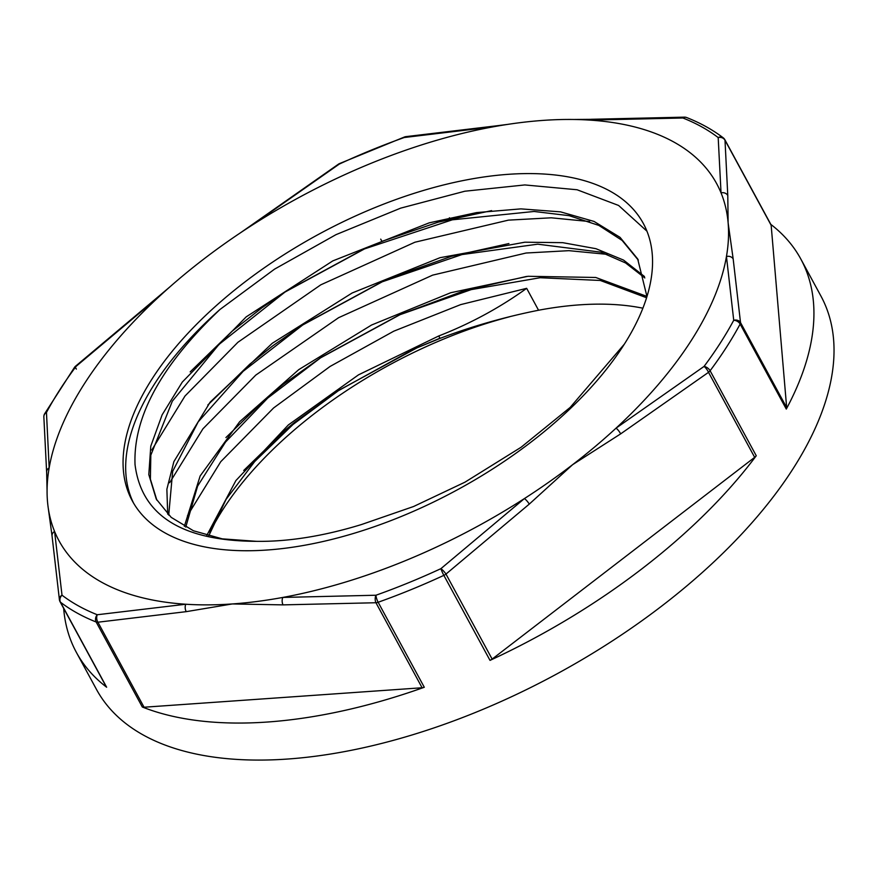<?xml version="1.0" encoding="UTF-8"?>
<svg xmlns="http://www.w3.org/2000/svg" width="877" height="877" viewBox="0 0 877 877"><rect width="100%" height="100%" fill="white"/><g stroke="black" fill="none" stroke-linecap="round" stroke-linejoin="round"><path stroke-width="1.32" d="M187.492 515.643L220.741 461.708L273.602 407.958L330.103 366.433L393.762 331.188L460.655 304.615L526.66 288.336C499.649 307.783 470.335 323.657 438.741 335.968L440.046 338.379C471.826 326.376 504.67 316.992 538.555 310.239A290.736 145.363 151.5 0 1 642.885 308.2M526.66 288.336L538.555 310.239M156.851 500.131L150.384 479.138L150.822 455.185L172.33 401.184L218.987 344.453L285.639 291.548L363.736 249.167L452.291 219.82L534.104 211.467L569.184 215.676L598.848 225.411L622.111 240.419L638.335 260.162M168.713 515.139L172.67 471.333L198.18 421.881L243.126 371.344L303.442 324.435L381.484 282.065L461.971 254.571L537.733 244.179L600.898 252.17L625.597 262.957L644.836 277.932M185.749 527.143L197.61 486.11L225.542 442.052L267.737 398.059L321.289 357.301L399.221 314.975L471.212 289.618L540.144 277.724L600.285 280.465L646.59 297.752M208.715 535.946L226.091 499.353L254.681 461.565L292.973 424.512L339.169 390.133L416.97 347.873L440.035 338.39M133.655 503.277A290.736 145.363 151.5 0 1 220.083 309.384C161.445 365.073 133.096 416.816 135.036 464.602C141.394 515.424 181.89 541.01 256.533 541.339A268.833 134.411 -28.5 0 0 361.631 524.49L413.582 506.511L464.942 482.186L521.059 447.281L570.182 407.41L624.347 344.157M256.533 541.339L222.232 538.851L193.444 530.771L171.19 517.364L156.249 499.057L148.805 474.578L150.789 446.152L162.102 414.887L182.295 382.076L246.163 316.893L332.822 260.886L429.215 222.846L476.562 212.596L520.883 208.879L560.535 211.861L594.036 221.432L620.039 237.338L637.678 258.934L646.963 296.514M167.704 514.163L166.871 489.245L173.876 461.642L210.206 402.083L272.232 343.302L352.148 292.984L440.024 257.695L524.841 242.205L562.705 242.666L595.943 248.695L623.525 260.074L644.507 276.551M184.334 526.386L200.153 475.948L239.629 421.76L298.772 369.623L371.574 325.016L450.679 292.743L527.998 276.288L595.735 277.472L646.963 296.426M206.808 535.419L235.891 480.574L288.347 424.939L358.518 374.841L438.73 335.979M220.094 309.384L274.611 269.107L336.001 234.652L400.657 208.145L464.865 191.219L524.819 184.937L577.088 189.761L618.603 205.459L646.963 231.199M151.776 450.011L185.003 396.02L237.952 342.249L320.796 284.828L414.898 242.227L508.419 220.138L551.249 217.803L589.596 221.552M169.656 482.723L202.949 428.798L255.777 375.104L338.588 317.704L432.635 275.137L526.09 253.014L568.921 250.669L607.29 254.352M439.958 338.204L416.97 347.873M418.472 347.215L411.368 350.427L337.788 391.054M339.169 390.133L294.606 422.33L285.496 429.862L243.74 470.456M526.529 276.452L465.095 290.419L399.221 314.975M400.734 314.306L319.897 358.222M321.289 357.301L283.622 384.038L267.66 397.007L225.915 437.579M508.912 243.554L451.425 256.325L392.556 277.264L381.484 282.065M383.008 281.396L302.05 325.356M303.442 324.435L272.791 345.823L249.824 364.152L207.838 404.977M491.613 210.623L438.105 222.188L383.194 240.912L363.736 249.167M365.26 248.509L284.247 292.469M285.639 291.548L262.102 307.674L231.988 331.287L190.177 371.903M123.383 470.379A290.736 145.363 151.5 0 1 217.474 304.56A290.736 145.363 151.5 0 1 643.312 223.438A290.736 145.363 151.5 0 1 457.169 489.914A290.736 145.363 151.5 0 1 132.306 500.888A290.736 145.363 151.5 0 1 123.383 470.379M209.822 532.668A290.736 145.363 151.5 0 1 288.369 435.124A290.736 145.363 151.5 0 1 509.559 316.783M591.383 119.283A5.755 3.278 87.5 0 0 589.837 120.105L682.92 118A407.367 203.672 151.5 0 1 718.186 137.568L721.037 192.874A5.755 4.944 -3.8 0 1 727.778 195.483L725.005 140.276A5.755 5.065 178.1 0 0 718.186 137.568A5.755 4.867 127.4 0 1 723.262 137.842C712.672 129.774 700.493 123.01 686.702 117.551A5.755 5.755 0 0 0 684.564 117.145L591.427 119.283M250.373 225.915A5.755 1.59 53.8 0 1 250.493 225.784A5.755 1.59 53.8 0 1 251.195 225.762A374.183 187.086 151.5 0 1 492.797 126.891A5.755 3.431 -95.5 0 1 494.332 126.08L405.744 136.659A5.755 3.552 82 0 0 404.231 137.514L492.797 126.891A374.183 187.086 151.5 0 1 507.673 124.391A374.183 187.086 151.5 0 1 543.323 120.379A374.183 187.086 151.5 0 1 573.821 119.48A374.183 187.086 151.5 0 1 589.837 120.105A374.183 187.086 151.5 0 1 721.037 192.874A374.183 187.086 151.5 0 1 728.129 222.89L727.778 195.483M771.157 225.279L725.005 140.276A5.755 2.883 151.5 0 0 724.83 139.673A5.755 5.755 0 0 0 723.262 137.842A5.755 4.867 127.4 0 1 724.402 139.18A5.755 2.883 151.5 0 1 724.83 139.673L770.982 224.676A5.755 2.883 151.5 0 1 771.157 225.279L786.669 407.586A5.755 2.883 151.5 0 1 786.296 409.077A412.179 206.084 151.5 0 0 800.822 259.033L820.927 296.053A412.179 206.084 151.5 0 1 557.027 673.832A412.179 206.084 151.5 0 1 96.47 689.399L76.376 652.378A412.179 206.084 151.5 0 1 63.659 608.364M786.669 407.586L740.517 322.572L733.172 258.945A5.755 4.791 174.2 0 0 726.452 256.501L733.731 320.28A5.755 4.659 -7.2 0 1 740.517 322.572A5.755 2.883 151.5 0 1 740.133 324.062L786.296 409.077M733.731 320.28A5.755 3.968 28.2 0 1 740.133 324.062A412.179 206.084 -28.5 0 1 710.107 370.752A5.755 3.376 -143.2 0 0 704.056 366.422L616.049 428.151A5.755 1.59 53.8 0 1 620.653 433.874L708.517 372.33A5.755 1.71 -123.9 0 0 704.056 366.422A407.367 203.672 151.5 0 0 733.731 320.28M733.172 258.945L728.129 222.89A374.183 187.086 151.5 0 1 726.452 256.501A374.183 187.086 151.5 0 1 616.049 428.151A374.183 187.086 151.5 0 1 572.615 464.678L620.653 433.874M507.673 124.391L494.343 126.091A5.755 3.431 -95.5 0 1 494.496 126.069M46.689 472.769A5.755 4.944 -3.8 0 1 46.634 472.363A5.755 4.944 -3.8 0 1 46.634 472.275A5.755 4.944 -3.8 0 1 49.167 467.825L46.459 412.464A407.367 203.672 151.5 0 1 76.135 366.323L159.57 296.185A5.755 1.436 -128.9 0 0 158.88 296.185L75.433 366.301A5.755 1.305 48.9 0 1 76.135 366.323A5.755 3.376 36.8 0 0 74.6 367.189L44.53 413.955M76.365 369.064A5.755 1.305 48.9 0 1 75.301 366.597M59.877 601.118A5.755 4.659 -7.2 0 1 59.406 599.715A5.755 4.659 -7.2 0 1 62.004 595.187L54.582 531.451A374.183 187.086 151.5 0 1 48.301 508.364A374.183 187.086 151.5 0 1 47.49 501.436A374.183 187.086 151.5 0 1 47.073 490.671A374.183 187.086 151.5 0 1 49.167 467.825A374.183 187.086 151.5 0 1 159.57 296.185A374.183 187.086 151.5 0 1 169.941 286.834A374.183 187.086 151.5 0 1 203.004 259.658A374.183 187.086 151.5 0 1 239.684 233.326A374.183 187.086 151.5 0 1 251.195 225.762L339.278 164.087A5.755 1.71 -123.9 0 0 338.533 164.109L250.493 225.795M405.733 136.659A5.755 5.755 0 0 0 404.604 136.944A5.755 1.491 70.4 0 0 404.231 137.514A407.367 203.672 151.5 0 0 339.278 164.087A5.755 0.636 -114.8 0 1 339.333 163.659A5.755 5.755 0 0 0 338.533 164.109M60.053 601.721L106.205 686.724A5.755 2.883 151.5 0 0 106.632 687.217L60.48 602.203A5.755 2.883 151.5 0 1 60.053 601.721A5.755 5.755 0 0 1 59.406 599.693A5.755 4.659 -7.2 0 1 59.406 599.693L52.05 535.935A5.755 4.791 174.2 0 0 52.072 536.154M144.058 707.224L422.1 687.754A5.755 2.883 151.5 0 0 424.293 687.272A412.179 206.084 151.5 0 1 142.315 707.005A5.755 2.883 151.5 0 0 144.058 707.224L97.906 622.21L186.242 611.653A5.755 3.431 -95.5 0 1 185.781 604.231A374.183 187.086 151.5 0 1 54.582 531.451A5.755 4.791 174.2 0 0 52.039 535.924A5.755 4.791 174.2 0 0 52.05 535.935M529.269 504.111L572.615 464.678A374.183 187.086 151.5 0 1 524.424 498.564L440.912 568.658A5.755 1.305 48.9 0 1 445.976 574.084L529.269 504.111A5.755 1.436 -128.9 0 0 524.424 498.564A374.183 187.086 151.5 0 1 282.822 597.434A5.755 3.278 87.5 0 0 283.041 604.878L375.948 602.74A5.755 3.146 -90.2 0 1 375.959 595.231L282.822 597.434A374.183 187.086 151.5 0 1 232.295 603.946A374.183 187.086 151.5 0 1 185.781 604.231L97.27 614.744A5.755 4.604 111.6 0 0 96.163 622.001A412.179 206.084 -28.5 0 1 60.48 602.203A5.755 4.867 -52.6 0 1 62.004 595.187A407.367 203.672 151.5 0 0 97.27 614.744A5.755 3.552 82 0 0 97.906 622.21A5.755 2.883 151.5 0 1 96.163 622.001L142.315 707.005M44.563 413.9A5.755 3.968 -151.8 0 1 46.459 412.464A5.755 5.065 178.1 0 0 43.85 416.871A5.755 5.065 178.1 0 0 43.861 417.123M186.242 611.653L232.295 603.946L283.041 604.878M756.259 455.755A5.755 2.883 151.5 0 1 754.669 457.334L492.14 659.098A5.755 2.883 151.5 0 1 490.013 660.381A412.179 206.084 151.5 0 0 756.259 455.755L710.107 370.752A5.755 2.883 151.5 0 1 708.517 372.33L754.669 457.334M424.293 687.272L378.14 602.258A5.755 1.491 -109.6 0 1 375.959 595.231A407.367 203.672 151.5 0 0 440.912 568.658A5.755 0.636 65.2 0 0 443.85 575.367L490.013 660.381M770.839 224.402A412.179 206.084 151.5 0 1 800.822 259.033M106.632 687.217A412.179 206.084 151.5 0 1 76.376 652.378M450.109 218.998L449.43 217.759M686.702 117.551A5.755 4.604 -68.4 0 0 682.92 118A5.755 3.146 -90.2 0 1 684.564 117.145M380.717 239.125L381.955 241.405M492.14 659.098L445.976 574.084A5.755 2.883 151.5 0 1 443.85 575.367A412.179 206.084 -28.5 0 1 378.14 602.258A5.755 2.883 151.5 0 1 375.948 602.74L422.1 687.754M637.667 258.934L638.292 260.085M573.821 119.48L591.383 119.338M169.941 286.834L158.89 296.196M75.433 366.301A5.755 5.755 0 0 0 74.545 367.277M239.783 233.26L250.537 225.795M404.604 136.944L339.333 163.659M48.301 508.364L52.05 535.924M44.584 413.845A5.755 5.755 0 0 0 43.85 416.871L46.634 472.275M47.073 490.616L46.667 472.363"/></g></svg>
